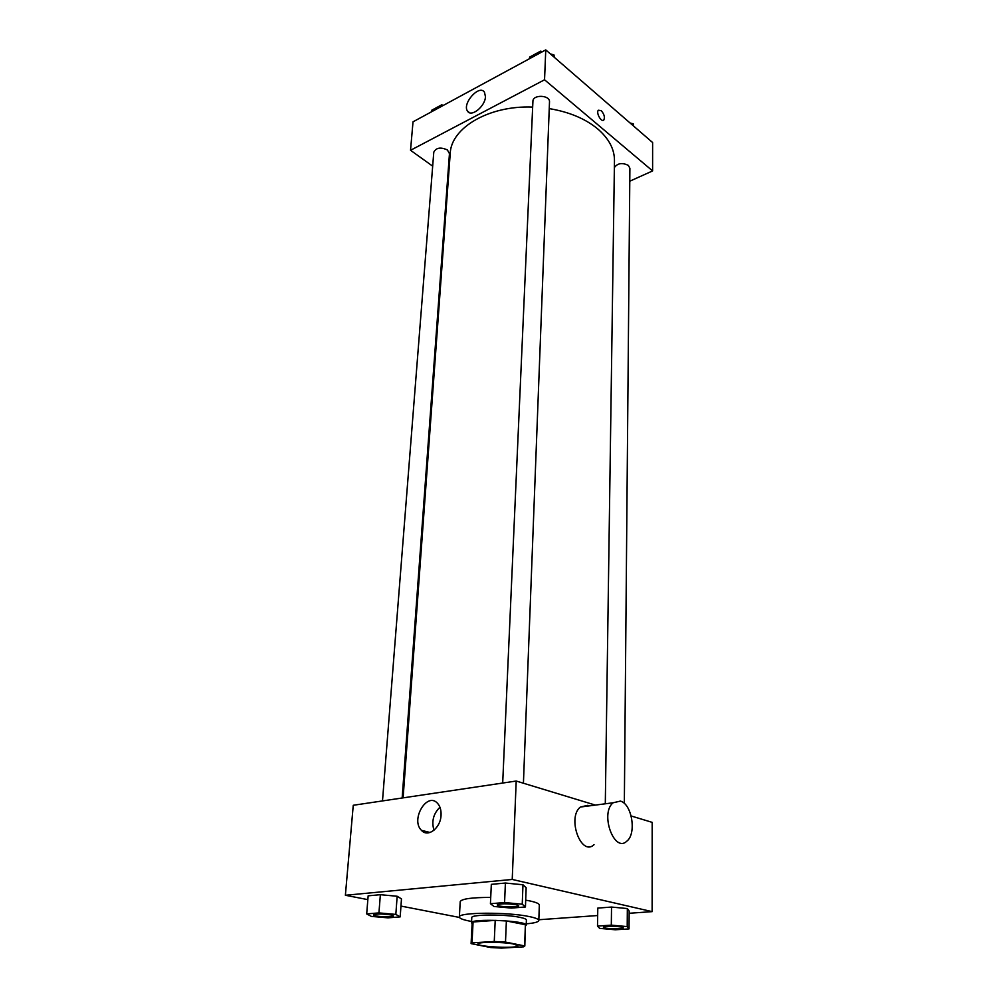 <?xml version="1.0" encoding="UTF-8"?>
<svg xmlns="http://www.w3.org/2000/svg" width="998" height="998" viewBox="0 0 998 998"><rect width="100%" height="100%" fill="white"/><g stroke="black" fill="none" stroke-linecap="round" stroke-linejoin="round"><path stroke-width="1.5" d="M513.209 943.946L517.962 945.692C518.698 948.774 476.957 946.952 477.955 943.946C477.131 941.825 502.293 941.8 513.209 943.946M494.26 941.488L472.017 942.861L471.093 943.621L490.667 947.539L501.52 948.1L523.651 946.828L524.823 945.967L505.499 942.075L494.26 941.488L495.208 920.368L473.077 921.977L472.017 942.861M524.636 945.568L525.385 924.722L506.373 920.954L505.499 942.075M525.385 924.722L524.823 945.967M471.093 943.621L472.154 922.826L473.077 921.977M495.208 920.368L506.373 920.954M525.547 925.932L526.208 925.183C527.917 920.655 470.22 918.135 471.518 922.801L472.116 923.599M471.518 922.801L471.78 917.636C470.632 914.33 505.125 914.093 519.983 917.362C524.224 918.235 526.358 919.133 526.395 920.019L526.208 925.183M471.592 921.453C463.596 920.044 459.529 918.572 459.367 917.025C457.595 912.222 508.107 911.86 529.651 916.651C535.714 917.923 538.77 919.208 538.82 920.493C538.533 922.015 534.342 923.125 526.258 923.836M525.697 900.146L530.2 901.007C536.238 902.342 539.282 903.701 539.319 905.074L538.82 920.493M459.367 917.025L460.215 901.631C461.538 898.861 471.705 897.452 490.729 897.402M400.186 916.875L401.47 898.899L397.154 896.254L380.363 894.695L368.15 895.83L366.69 913.919L371.343 916.389L387.948 917.848L400.186 916.875L395.832 914.405L378.941 912.908L366.69 913.919M629.152 913.282L652.131 911.636L512.224 879.45L345.383 895.268L367.85 899.635M400.959 906.072L459.467 917.436M538.845 919.744L597.665 915.528M629.039 928.901L629.164 911.049L627.343 908.554L611.524 907.057L597.79 908.093L597.503 926.069L599.648 928.377L615.304 929.774L629.039 928.901L627.206 926.593L611.312 925.146L597.503 926.069M525.447 906.97L526.146 887.733L522.964 884.764L505.4 883.043L491.328 884.353L490.43 903.714L493.998 906.483L511.35 908.08L525.447 906.97L522.241 904.2L504.576 902.554L490.43 903.714M631.173 815.977L652.181 822.364L652.131 911.636M595.332 805.087L516.203 781.035L353.255 805.274L345.383 895.268M516.203 781.035L512.224 879.45M441.054 815.179C440.667 828.091 427.88 837.883 421.443 830.336C410.253 819.62 427.181 791.302 437.586 803.378C440.13 806.234 441.278 810.164 441.054 815.179M594.035 844.682C581.11 857.02 566.777 817.512 580.399 807.033L587.772 805.336L589.157 805.885M620.369 801.095C631.859 803.789 636.786 833.455 626.919 841.102C614.257 853.589 599.711 813.395 613.096 802.779L620.369 801.095M433.968 830.274C431.386 821.366 433.369 813.682 439.943 807.22M549.249 108.607C569.172 111.951 585.302 118.7 597.652 128.867C608.93 138.635 614.531 149.226 614.469 160.653L605.299 803.789M403.105 797.851L450.223 153.48C450.959 127.956 488.87 105.264 532.658 107.073M523.426 783.23L549.499 101.921C550.185 94.972 532.807 94.274 532.92 101.26L502.693 783.043M614.369 167.552C617.612 163.136 622.278 162.424 628.378 165.418L629.888 168.25L624.336 803.465M382.496 800.92L433.781 152.183C436.163 147.642 440.704 146.906 447.378 149.962L449.462 153.617L402.157 798.001M629.775 181.199L652.605 170.92L544.546 79.79L410.527 150.286L432.683 166.155M447.74 176.958L448.476 177.482M410.527 150.286L413.022 121.818L545.756 49.9L652.617 142.539L652.605 170.92M545.756 49.9L544.546 79.79M485.452 96.644C485.278 106.312 471.268 117.627 467.575 111.19C461.725 103.792 479.414 83.907 484.479 92.265L485.452 96.644M601.208 110.641C604.177 114.059 605.05 117.165 603.84 119.96C601.482 122.891 595.744 112.687 598.376 110.229L601.208 110.641C604.164 114.059 605.05 117.165 603.84 119.96C601.482 122.891 595.744 112.687 598.376 110.229L601.208 110.641M542.475 51.684L540.604 51.148L529.626 57.111L529.551 58.682M554.501 57.485L553.927 54.902L550.372 53.904M553.927 54.902L553.853 56.911M540.604 51.148L540.542 52.732M443.424 105.339L441.627 104.865L431.785 110.204L431.66 111.714M441.627 104.865L441.503 106.387M633.693 126.135L633.331 123.852L630.05 122.966M633.331 123.852L633.318 125.798M497.278 904.924L497.278 904.887C500.46 903.452 506.759 903.39 516.191 904.687L518.723 905.847C519.135 907.843 496.705 906.883 497.278 904.924C500.46 903.502 506.759 903.44 516.191 904.737L518.723 905.847M526.146 887.733L522.964 884.764L522.241 904.2M522.964 884.764L505.4 883.043L504.576 902.554M505.4 883.043L491.328 884.353M373.477 914.892L373.489 914.854C376.159 913.694 381.86 913.694 390.592 914.829L393.499 915.952C393.836 917.711 372.903 916.576 373.477 914.892C376.159 913.744 381.86 913.731 390.592 914.867L393.499 915.939M401.47 898.899L397.154 896.254L395.832 914.405M397.154 896.254L380.363 894.695L378.941 912.908M380.363 894.695L368.15 895.83M603.416 927.192L603.416 927.154C606.609 925.895 612.572 925.832 621.317 926.967L623.251 927.828C623.675 929.55 602.929 928.851 603.416 927.192C606.609 925.932 612.572 925.87 621.317 927.017L623.251 927.853M629.164 911.049L627.343 908.554L627.206 926.593M627.343 908.554L611.524 907.057L611.312 925.146M611.524 907.057L597.79 908.093M580.399 807.033L613.096 802.779M430.051 832.482L421.443 830.336M469.547 112.712L467.575 111.19"/></g></svg>

